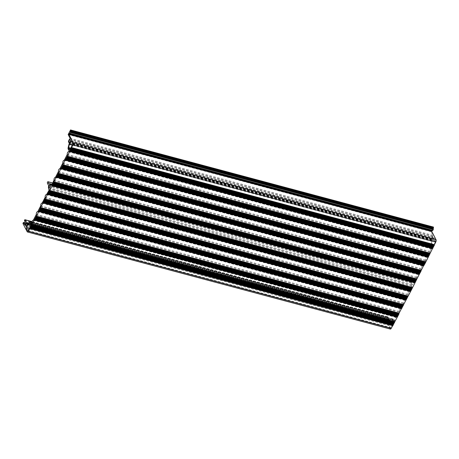 <?xml version="1.0" encoding="UTF-8"?>
<svg xmlns="http://www.w3.org/2000/svg" width="459" height="459" viewBox="0 0 459 459"><rect width="100%" height="100%" fill="white"/><g stroke="black" fill="none" stroke-linecap="round" stroke-linejoin="round"><path stroke-width="0.34" stroke-dasharray="2.29 1.72" d="M413.02 284.196A1.532 0.683 105 0 1 412.205 284.861A1.532 0.683 105 0 1 412.182 282.572A1.532 0.683 105 0 1 412.997 281.906A1.532 0.683 105 0 1 413.02 284.196M390.339 329.069A1.681 0.746 105 0 1 390.064 328.816L385.835 320.611L386.294 319.521L387.746 322.195L388.589 320.812L387.339 317.697L387.712 316.779L389.45 319.808A2.37 1.056 105 0 1 389.8 319.671L389.628 320.485A1.532 0.683 -75 0 0 388.945 321.162A1.532 0.683 -75 0 0 388.968 323.452A1.532 0.683 -75 0 0 389.783 322.78A1.532 0.683 -75 0 0 390.133 321.461L392.583 319.131A1.888 0.843 105 0 1 393.116 318.942A1.888 0.843 105 0 1 393.426 319.223L394.407 321.048L394.797 320.055A1.681 0.746 105 0 1 395.079 318.219A1.681 0.746 105 0 1 396.037 317.358A1.681 0.746 105 0 1 396.157 317.421L399.215 311.489A1.681 0.746 105 0 1 399.502 309.653A1.681 0.746 105 0 1 400.455 308.792A1.681 0.746 105 0 1 400.575 308.855L403.639 302.923A1.681 0.746 105 0 1 403.926 301.087A1.681 0.746 105 0 1 404.878 300.226A1.681 0.746 105 0 1 404.999 300.289L408.057 294.357A1.681 0.746 105 0 1 408.344 292.521A1.681 0.746 105 0 1 409.296 291.66A1.681 0.746 105 0 1 409.422 291.717L411.935 287.334L411.511 285.492A2.582 1.147 105 0 1 411.453 283.232A0.838 0.373 -75 0 0 411.436 282.492L410.3 280.3A0.838 0.373 105 0 1 410.352 279.336A0.838 0.373 105 0 1 410.874 278.802A0.838 0.373 105 0 1 411.012 278.929L412.142 281.12A0.838 0.373 -75 0 0 412.28 281.247A0.838 0.373 -75 0 0 412.521 281.16A2.582 1.147 105 0 1 413.266 280.891A2.582 1.147 105 0 1 413.685 281.275L414.305 282.365L414.638 282.09L416.904 277.225A1.681 0.746 105 0 1 417.191 275.389A1.681 0.746 105 0 1 418.143 274.528A1.681 0.746 105 0 1 418.264 274.585L421.322 268.658A1.681 0.746 105 0 1 421.609 266.822A1.681 0.746 105 0 1 422.561 265.962A1.681 0.746 105 0 1 422.687 266.019L425.745 260.092A1.681 0.746 105 0 1 426.032 258.251A1.681 0.746 105 0 1 426.985 257.39A1.681 0.746 105 0 1 427.105 257.453L430.169 251.526A1.681 0.746 105 0 1 430.456 249.685A1.681 0.746 105 0 1 431.408 248.824A1.681 0.746 105 0 1 431.529 248.887L432.011 247.998L431.099 246.236A1.888 0.843 105 0 1 431.053 244.601L432.252 239.85A1.532 0.683 -75 0 0 432.935 239.173A1.532 0.683 -75 0 0 432.917 236.884A1.532 0.683 -75 0 0 432.103 237.55A1.532 0.683 -75 0 0 431.753 238.875L431.328 239.208A2.37 1.056 105 0 1 432.757 236.11L432.975 235.369L431.058 231.657L433.262 227.039M389.8 319.671L28.584 223.028L389.817 319.671M432.55 230.538L432.131 230.47M431.54 245.376A0.838 0.373 105 0 1 431.517 244.653L432.269 241.474A0.838 0.373 105 0 1 432.412 241.073L433.784 238.416A0.838 0.373 105 0 1 434.231 238.049A0.838 0.373 105 0 1 434.369 238.175L435.66 241.365L432.521 247.206L431.54 245.376L70.456 148.773M390.764 321.77A0.838 0.373 105 0 1 390.97 321.484L392.611 320.038A0.838 0.373 105 0 1 392.847 319.952A0.838 0.373 105 0 1 392.984 320.078L393.833 322.407L391.091 327.72A0.838 0.373 105 0 1 390.643 328.087A0.838 0.373 105 0 1 390.506 327.961L389.266 325.551A0.838 0.373 105 0 1 389.393 324.427L390.764 321.77L30.868 225.484M432.975 235.369L70.089 138.285M431.655 239.128L69.9 142.342M431.753 238.875L70.043 142.101M390.133 321.461L27.247 224.371M389.628 320.485L27.833 223.688M390.064 328.816L27.184 231.732M385.835 320.611L22.95 223.522M385.893 320.043L23.013 222.959M386.071 319.705L23.191 222.615M386.363 319.584L25.738 223.097M387.677 322.132L24.952 225.088M387.97 322.011L25.09 224.927M388.589 320.812L25.704 223.728M388.653 320.25L25.767 223.16M387.339 317.697L24.453 220.613M387.396 317.135L24.516 220.045M387.488 316.962L24.602 219.872M387.78 316.842L32.01 221.657M389.289 319.768L26.565 222.724L389.45 319.808M389.857 319.883L28.412 223.183M389.76 320.29L28.033 223.516M390.23 321.208L27.345 224.118M392.583 319.131L29.697 222.041M393.426 319.223L31.878 222.495M394.338 320.984L31.614 223.94M394.625 320.864L31.746 223.78M394.665 320.795L31.78 223.705M394.797 320.055L31.912 222.971M396.157 317.421L33.369 220.36M396.536 317.169L33.65 220.079M399.083 312.229L36.204 215.139M399.215 311.489L36.336 214.405M400.575 308.855L37.793 211.794M400.959 308.603L38.074 211.513M403.507 303.663L40.627 206.573M403.639 302.923L40.753 205.839M404.999 300.289L42.211 203.228M405.377 300.037L42.498 202.947M407.931 295.097L45.045 198.007M408.057 294.357L45.177 197.272M409.422 291.717L46.634 194.662M409.801 291.465L46.916 194.381M411.935 287.334L49.05 190.25M412.027 286.491L49.142 189.401M411.511 285.492L48.631 188.402M411.453 283.232L48.568 186.142M411.436 282.492L48.551 185.407M410.3 280.3L47.42 183.21M411.012 278.929L52.751 183.078M412.142 281.12L49.578 184.122M412.521 281.16L49.641 184.076M413.685 281.275L52.01 184.512M414.202 282.274L51.557 185.252M414.638 282.09L51.758 185.006M416.772 277.959L53.887 180.875M416.904 277.225L54.019 180.135M418.264 274.585L55.476 177.524M418.642 274.333L55.763 177.249M421.196 269.393L58.31 172.309M421.322 268.658L58.442 171.568M422.687 266.019L59.9 168.958M423.066 265.767L60.181 168.683M425.613 260.827L62.734 163.743M425.745 260.092L62.86 163.002M427.105 257.453L64.323 160.392M427.49 257.201L64.604 160.116M430.037 252.261L67.152 155.176M430.169 251.526L67.284 154.436M431.529 248.887L68.741 151.826M431.908 248.635L69.028 151.545M431.948 248.56L69.062 151.476M432.011 247.998L69.125 150.913M431.099 246.236L68.213 149.146M431.053 244.601L68.167 147.511M432.126 240.04L69.24 142.956M432.252 239.85L69.372 142.76M431.443 239.317L69.734 142.542M431.328 239.208L68.448 142.118M432.757 236.11L69.871 139.025M431.058 231.657L68.173 134.567M431.121 231.089L68.236 134.005M433.13 227.205L70.244 130.115M69.825 133.494L432.143 230.435M432.435 230.315L69.556 133.23M431.517 244.653L70.784 148.137M432.453 247.143L69.728 150.099M432.739 247.022L69.86 149.932M435.66 241.365L72.774 144.281M435.723 240.803L72.838 143.713M434.369 238.175L71.484 141.085M433.784 238.416L71.719 141.55M432.412 241.073L72.516 144.786M432.269 241.474L72.315 145.17M390.97 321.484L31.005 225.18M389.393 324.427L29.496 228.134M389.266 325.551L28.969 229.156M390.506 327.961L27.942 230.957M391.091 327.72L28.206 230.63M393.833 322.407L30.948 225.323M393.897 321.845L31.011 224.755M392.984 320.078L30.099 222.994M392.611 320.038L30.139 223.063M412.205 284.861L49.32 187.777M432.917 236.884L70.032 139.794M388.968 323.452L26.083 226.367M386.294 319.521L25.71 223.045M387.746 322.195L24.866 225.111M387.712 316.779L32.021 221.617M389.358 319.831L26.473 222.741M393.116 318.942L31.889 222.294M394.407 321.048L31.522 223.963M396.037 317.358L33.421 220.343M396.203 317.444L33.318 220.354M400.455 308.792L37.839 211.777M400.621 308.878L37.741 211.788M404.878 300.226L42.262 203.211M405.045 300.312L42.159 203.222M409.296 291.66L46.686 194.645M409.468 291.74L46.583 194.656M410.874 278.802L52.791 182.998M412.28 281.247L49.394 184.162M413.266 280.891L52.137 184.271M414.305 282.365L51.419 185.281M418.143 274.528L55.528 177.513M418.31 274.608L55.424 177.524M422.561 265.962L59.951 168.946M422.733 266.042L59.848 168.958M426.985 257.39L64.369 160.38M427.151 257.476L64.271 160.392M431.408 248.824L68.793 151.809M431.575 248.91L68.689 151.82M431.38 239.334L69.705 142.571M432.367 230.257L69.487 133.167M432.521 247.206L69.636 150.116M434.231 238.049L71.346 140.959M390.643 328.087L27.764 230.997M392.847 319.952L29.967 222.867M412.997 281.906L50.111 184.816"/><path stroke-width="0.69" d="M50.134 187.106A1.532 0.683 105 0 1 49.32 187.777A1.532 0.683 105 0 1 49.302 185.488A1.532 0.683 105 0 1 50.111 184.816A1.532 0.683 105 0 1 50.134 187.106M432.131 230.47L431.816 231.514L436.05 239.724A1.681 0.746 105 0 1 435.798 241.979L424.741 264.08L423.559 265.698L411.476 289.778L399.049 313.187L398.882 314.18L391.229 328.334A1.681 0.746 105 0 1 390.339 329.069L27.454 231.979A1.681 0.746 105 0 1 27.184 231.732L22.95 223.522L23.415 222.431L24.866 225.111L25.704 223.728L24.453 220.613L24.826 219.689L26.565 222.718A2.37 1.056 105 0 1 26.92 222.581L26.748 223.401A1.532 0.683 -75 0 0 26.065 224.078A1.532 0.683 -75 0 0 26.083 226.367A1.532 0.683 -75 0 0 26.897 225.696A1.532 0.683 -75 0 0 27.247 224.371L29.697 222.041A1.888 0.843 105 0 1 30.237 221.852A1.888 0.843 105 0 1 30.541 222.133L31.522 223.963L31.912 222.971A1.681 0.746 105 0 1 32.199 221.135A1.681 0.746 105 0 1 33.151 220.274A1.681 0.746 105 0 1 33.272 220.331L36.336 214.405A1.681 0.746 105 0 1 36.617 212.569A1.681 0.746 105 0 1 37.575 211.708A1.681 0.746 105 0 1 37.695 211.765L40.753 205.839A1.681 0.746 105 0 1 41.04 204.003A1.681 0.746 105 0 1 41.993 203.142A1.681 0.746 105 0 1 42.119 203.199L45.177 197.272A1.681 0.746 105 0 1 45.464 195.431A1.681 0.746 105 0 1 46.416 194.57A1.681 0.746 105 0 1 46.537 194.633L49.05 190.25L48.631 188.402A2.582 1.147 105 0 1 48.568 186.142A0.838 0.373 -75 0 0 48.551 185.407L47.42 183.21A0.838 0.373 105 0 1 47.472 182.246A0.838 0.373 105 0 1 47.988 181.712A0.838 0.373 105 0 1 48.126 181.839L49.256 184.036A0.838 0.373 -75 0 0 49.394 184.162A0.838 0.373 -75 0 0 49.641 184.076A2.582 1.147 105 0 1 50.387 183.801A2.582 1.147 105 0 1 50.806 184.191L51.419 185.281L51.758 185.006L54.019 180.135A1.681 0.746 105 0 1 54.305 178.299A1.681 0.746 105 0 1 55.258 177.438A1.681 0.746 105 0 1 55.378 177.501L58.442 171.568A1.681 0.746 105 0 1 58.729 169.732A1.681 0.746 105 0 1 59.681 168.872A1.681 0.746 105 0 1 59.802 168.935L62.86 163.002A1.681 0.746 105 0 1 63.147 161.166A1.681 0.746 105 0 1 64.099 160.306A1.681 0.746 105 0 1 64.226 160.369L67.284 154.436A1.681 0.746 105 0 1 67.571 152.6A1.681 0.746 105 0 1 68.523 151.74A1.681 0.746 105 0 1 68.643 151.803L69.125 150.913L68.213 149.146A1.888 0.843 105 0 1 68.167 147.511L69.372 142.76A1.532 0.683 -75 0 0 70.055 142.083A1.532 0.683 -75 0 0 70.032 139.794A1.532 0.683 -75 0 0 69.217 140.465A1.532 0.683 -75 0 0 68.867 141.791L68.448 142.118A2.37 1.056 105 0 1 69.871 139.025L70.089 138.285L68.173 134.567L70.537 129.995L70.399 132.473L69.734 133.517L69.263 133.351L68.936 134.43L73.165 142.634A1.681 0.746 105 0 1 72.918 144.895L66.951 157.127L65.098 160.048L62.527 165.693L53.852 181.833L53.686 182.825L40.587 207.537L39.749 209.826L28.349 231.244A1.681 0.746 105 0 1 27.454 231.979M433.262 227.039L433.285 229.563L432.619 230.602L69.825 133.494M68.655 148.291A0.838 0.373 105 0 1 68.638 147.563L69.384 144.384A0.838 0.373 105 0 1 69.533 143.983L70.898 141.326A0.838 0.373 105 0 1 71.346 140.959A0.838 0.373 105 0 1 71.484 141.085L72.774 144.281L69.86 149.932L69.567 150.053L68.655 148.291L70.456 148.773M27.879 224.68A0.838 0.373 105 0 1 28.085 224.399L29.726 222.948A0.838 0.373 105 0 1 29.967 222.867A0.838 0.373 105 0 1 30.099 222.994L30.948 225.323L28.206 230.63A0.838 0.373 105 0 1 27.764 230.997A0.838 0.373 105 0 1 27.626 230.871L26.381 228.467A0.838 0.373 105 0 1 26.507 227.337L27.879 224.68L30.868 225.484M432.831 248.33L69.952 151.246M433.503 247.034L70.617 149.944M434.174 245.731L71.288 148.647M69.9 142.342L68.77 142.038M70.043 142.101L68.867 141.791M27.833 223.688L26.748 223.401M393.036 325.431L30.156 228.347M393.707 324.134L30.828 227.044M394.379 322.832L31.499 225.748M397.46 316.865L34.574 219.781M398.131 315.568L35.245 218.478M398.802 314.266L35.917 217.182M401.883 308.299L38.998 211.215M402.554 307.002L39.669 209.912M403.22 305.7L40.34 208.615M406.301 299.733L43.421 202.648M406.972 298.43L44.093 201.346M407.644 297.134L44.758 200.044M410.725 291.167L47.839 194.077M411.396 289.864L48.511 192.78M412.067 288.568L49.182 191.478M415.148 282.601L52.263 185.511M415.814 281.298L52.934 184.214M416.485 280.001L53.605 182.911M419.566 274.034L56.686 176.944M420.237 272.732L57.358 175.648M420.909 271.435L58.023 174.345M423.99 265.468L61.104 168.378M424.661 264.166L61.776 167.082M425.332 262.869L62.447 165.779M428.408 256.897L65.528 159.812M429.079 255.6L66.199 158.51M429.75 254.297L66.871 157.213M429.876 254.056L66.997 156.972M429.544 254.384L66.664 157.299M429.469 254.475L66.584 157.385M429.297 254.802L66.412 157.718M429.251 254.957L66.366 157.873M429.205 255.359L66.325 158.269M428.878 255.686L65.993 158.596M428.798 255.772L65.912 158.688M428.626 256.105L65.74 159.015M428.58 256.26L65.694 159.17M428.534 256.656L65.654 159.571M428.058 257.046L65.178 159.956M427.977 257.132L65.098 160.048M425.579 261.791L62.694 164.701M425.533 261.946L62.648 164.856M425.453 262.623L62.573 165.538M425.126 262.95L62.24 165.865M425.045 263.041L62.16 165.951M424.873 263.368L61.994 166.284M424.827 263.523L61.948 166.439M424.787 263.925L61.902 166.835M424.455 264.252L61.569 167.162M424.374 264.338L61.489 167.254M424.202 264.671L61.322 167.587M424.156 264.826L61.276 167.736M424.116 265.222L61.231 168.137M423.64 265.612L60.754 168.528M423.559 265.698L60.674 168.614M421.155 270.357L58.27 173.267M421.11 270.512L58.224 173.422M421.035 271.189L58.15 174.104M420.702 271.521L57.823 174.431M420.622 271.608L57.742 174.523M420.455 271.94L57.57 174.85M420.41 272.089L57.524 175.005M420.364 272.491L57.478 175.401M420.031 272.818L57.151 175.734M419.951 272.904L57.071 175.82M419.784 273.237L56.899 176.153M419.738 273.392L56.853 176.302M419.692 273.788L56.807 176.704M419.216 274.178L56.331 177.094M419.136 274.27L56.256 177.18M416.732 278.923L53.852 181.833M416.686 279.078L53.806 181.988M416.611 279.755L53.732 182.671M416.279 280.088L53.399 182.998M416.204 280.174L53.319 183.089M416.032 280.506L53.146 183.416M415.986 280.656L53.101 183.571M415.94 281.057L53.06 183.973M415.613 281.384L52.728 184.3M415.533 281.476L52.647 184.386M415.361 281.803L52.475 184.719M415.315 281.958L52.429 184.874M415.269 282.36L52.389 185.27M414.793 282.744L51.913 185.66M414.712 282.836L51.833 185.746M412.314 287.489L49.429 190.405M412.268 287.644L49.383 190.554M412.193 288.327L49.308 191.237M411.861 288.654L48.975 191.564M411.78 288.74L48.895 191.655M411.608 289.072L48.729 191.982M411.562 289.227L48.683 192.137M411.522 289.623L48.637 192.539M411.189 289.95L48.304 192.866M411.109 290.042L48.229 192.952M410.937 290.369L48.057 193.285M410.891 290.524L48.011 193.44M410.851 290.926L47.965 193.836M410.375 291.31L47.489 194.226M410.294 291.402L47.409 194.312M407.89 296.055L45.005 198.971M407.844 296.21L44.959 199.12M407.77 296.893L44.884 199.803M407.437 297.22L44.557 200.13M407.357 297.306L44.477 200.222M407.19 297.639L44.305 200.549M407.144 297.793L44.259 200.703M407.099 298.189L44.213 201.105M406.766 298.516L43.886 201.432M406.685 298.608L43.806 201.518M406.519 298.935L43.634 201.851M406.473 299.09L43.588 202.006M406.427 299.492L43.542 202.402M405.951 299.876L43.066 202.792M405.871 299.968L42.991 202.878M403.467 304.621L40.587 207.537M403.421 304.776L40.541 207.692M403.346 305.459L40.467 208.369M403.019 305.786L40.134 208.696M402.939 305.872L40.053 208.788M402.767 306.205L39.881 209.12M402.721 306.36L39.835 209.27M402.675 306.755L39.795 209.671M402.348 307.082L39.463 209.998M402.268 307.174L39.382 210.084M402.095 307.501L39.21 210.417M402.05 307.656L39.17 210.572M402.004 308.058L39.124 210.968M401.527 308.442L38.648 211.358M401.453 308.534L38.567 211.45M399.049 313.187L36.163 216.103M399.003 313.342L36.118 216.258M398.928 314.025L36.043 216.935M398.596 314.352L35.71 217.268M398.515 314.438L35.63 217.354M398.343 314.771L35.463 217.686M398.297 314.926L35.418 217.836M398.257 315.322L35.372 218.237M397.924 315.654L35.039 218.564M397.844 315.74L34.964 218.656M397.672 316.073L34.792 218.983M397.626 316.222L34.746 219.138M397.586 316.624L34.7 219.534M397.11 317.014L34.224 219.924M397.029 317.1L34.144 220.016M394.625 321.753L31.74 224.669M394.579 321.908L31.694 224.824M394.505 322.591L31.619 225.507M394.172 322.918L31.292 225.834M394.092 323.01L31.212 225.92M393.925 323.337L31.04 226.253M393.879 323.492L30.994 226.402M393.833 323.893L30.948 226.803M393.501 324.22L30.621 227.13M393.426 324.306L30.541 227.222M393.254 324.639L30.369 227.549M393.208 324.788L30.323 227.704M393.162 325.19L30.283 228.106M392.686 325.58L29.801 228.49M392.606 325.666L29.726 228.582M391.229 328.334L28.349 231.244M25.738 223.097L23.478 222.495M32.01 221.657L24.895 219.752M28.584 223.028L26.949 222.592L28.584 223.022M28.412 223.183L26.972 222.799M28.033 223.516L26.874 223.206M31.878 222.495L30.541 222.133M52.751 183.078L48.126 181.839M49.578 184.122L49.256 184.036M52.01 184.512L50.806 184.191M69.734 142.542L68.557 142.227M433.422 227.085L70.537 129.995M433.537 227.303L70.652 130.218M433.474 227.871L70.588 130.781M433.296 228.209L70.411 131.125M433.233 228.777L70.347 131.687M433.348 228.995L70.462 131.911M433.285 229.563L70.399 132.473M432.843 230.418L69.957 133.334M69.67 133.46L69.263 133.351M431.879 230.952L68.999 133.867M431.816 231.514L68.936 134.43M436.05 239.724L73.165 142.634M435.798 241.979L72.918 144.895M434.421 244.658L71.535 147.569M434.375 244.808L71.489 147.723M434.3 245.49L71.415 148.406M433.967 245.817L71.082 148.733M433.887 245.909L71.007 148.819M433.721 246.236L70.835 149.152M433.675 246.391L70.789 149.307M433.629 246.793L70.743 149.703M433.296 247.12L70.416 150.03M433.216 247.206L70.336 150.122M433.049 247.539L70.164 150.449M433.003 247.694L70.118 150.604M432.957 248.089L70.072 151.005M432.481 248.48L69.596 151.39M432.401 248.566L69.516 151.481M429.997 253.225L67.117 156.135M429.951 253.374L67.071 156.289M70.784 148.137L68.638 147.563M71.719 141.55L70.898 141.326M72.516 144.786L69.533 143.983M72.315 145.17L69.384 144.384M31.005 225.18L28.085 224.399M29.496 228.134L26.507 227.337M28.969 229.156L26.381 228.467M27.942 230.957L27.626 230.871M30.139 223.063L29.726 222.948M25.71 223.045L23.415 222.431M32.021 221.617L24.826 219.689M31.889 222.294L30.237 221.852M52.791 182.998L47.988 181.712M52.137 184.271L50.387 183.801M69.705 142.571L68.5 142.25M433.353 227.021L70.468 129.931M432.619 230.602L69.734 133.517"/></g></svg>
